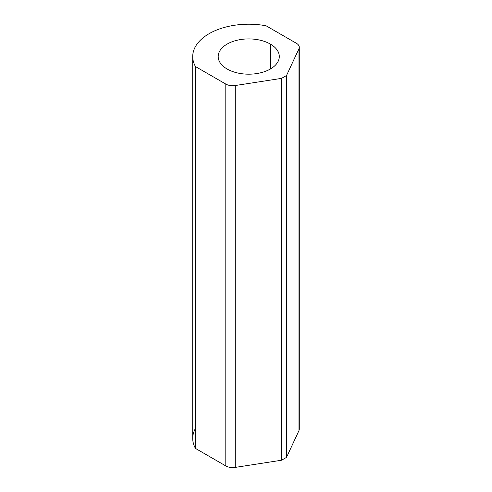 <?xml version="1.0" encoding="UTF-8"?>
<svg xmlns="http://www.w3.org/2000/svg" width="492" height="492" viewBox="0 0 492 492"><rect width="100%" height="100%" fill="white"/><g stroke="black" fill="none" stroke-linecap="round" stroke-linejoin="round"><path stroke-width="0.74" d="M195.472 428.397A56.026 32.343 0 0 0 195.472 448.427L225.81 465.942A9.742 5.627 0 0 0 235.219 467.4L281.559 460.229L286.535 457.363L286.535 75.497L281.559 78.369L286.535 75.497L298.952 48.739A9.742 5.627 0 0 0 296.43 43.308L266.092 25.793A56.026 32.343 0 0 0 209.131 33.677A56.026 32.343 0 0 0 195.472 66.568L225.81 84.077A9.742 5.627 0 0 0 235.219 85.534L281.559 78.369L281.559 460.229L286.535 457.363L298.952 430.605A9.742 5.627 0 0 0 298.952 427.696M227.144 69.021A30.547 17.638 180 0 1 227.144 44.077A30.547 17.638 180 0 1 270.342 44.077A30.547 17.638 180 0 1 270.342 69.021A30.547 17.638 180 0 1 227.144 69.021A30.547 17.638 0 0 0 260.434 72.841A30.547 17.638 0 0 0 279.29 56.549A30.547 17.638 0 0 0 270.342 44.077A30.547 17.638 0 0 0 237.052 40.258A30.547 17.638 0 0 0 218.196 56.549A30.547 17.638 0 0 0 227.144 69.021M270.342 69.021L270.342 44.077L270.342 69.021M299.284 47.287L299.284 429.153A9.742 5.627 180 0 1 298.952 430.605L298.952 48.739L286.535 75.497L286.535 457.363L298.952 430.605L298.952 48.739A9.742 5.627 0 0 0 299.284 47.287A9.742 5.627 0 0 0 296.43 43.308L266.092 25.793A56.026 32.343 0 0 0 192.716 56.549A56.026 32.343 0 0 0 195.472 66.568L195.472 448.427A56.026 32.343 180 0 1 192.716 438.415L192.716 56.549M225.81 84.077L195.472 66.568L195.472 448.427L225.81 465.942L225.81 84.077A9.742 5.627 0 0 0 235.219 85.534L235.219 467.4A9.742 5.627 180 0 1 225.81 465.942L225.81 84.077M281.559 78.369L235.219 85.534L235.219 467.4L281.559 460.229L281.559 78.369"/></g></svg>
